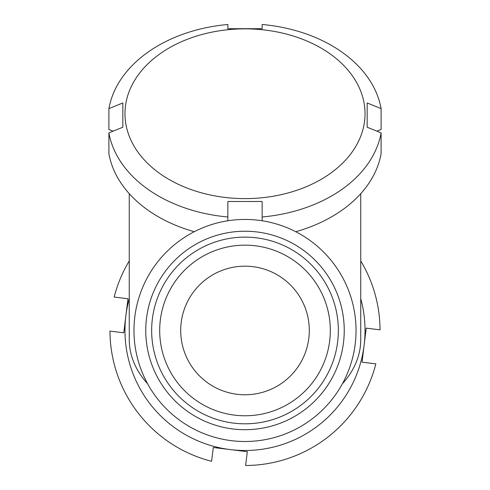 <?xml version="1.0" encoding="UTF-8"?>
<svg xmlns="http://www.w3.org/2000/svg" width="490" height="490" viewBox="0 0 490 490"><rect width="100%" height="100%" fill="white"/><g stroke="black" fill="none" stroke-linecap="round" stroke-linejoin="round"><path stroke-width="0.73" d="M151.655 330.468A93.345 93.345 0 0 1 245 237.123A93.345 93.345 0 0 1 338.345 330.468A93.345 93.345 0 0 1 245 423.813A93.345 93.345 0 0 1 151.655 330.468M159.691 330.468A85.309 85.309 0 0 1 245 245.159A85.309 85.309 0 0 1 330.309 330.468A85.309 85.309 0 0 1 245 415.777A85.309 85.309 0 0 1 159.691 330.468M309.3 330.468A64.3 64.3 0 0 1 245 394.769A64.3 64.3 0 0 1 180.7 330.468A64.3 64.3 0 0 1 245 266.168A64.3 64.3 0 0 1 309.3 330.468M133.972 330.468A111.028 111.028 0 0 0 245 441.496A111.028 111.028 0 0 0 356.028 330.468A111.028 111.028 0 0 0 245 219.44A111.028 111.028 0 0 0 133.972 330.468M344.237 330.468A99.237 99.237 0 0 1 245 429.705A99.237 99.237 0 0 1 145.763 330.468A99.237 99.237 0 0 1 245 231.231A99.237 99.237 0 0 1 344.237 330.468M381.104 132.864A137.176 96.996 180 0 1 262.15 216.978L262.15 201.488L227.85 201.488L227.85 216.978A137.176 96.996 180 0 1 108.896 132.864L122.825 127.229L122.825 102.974L108.896 108.615A137.176 96.996 180 0 1 227.85 24.5L227.85 28.714L262.15 28.714L262.15 24.5A137.176 96.996 180 0 1 381.104 108.615L367.175 102.974L367.175 127.229L381.104 132.864L381.104 153.719A137.176 96.996 180 0 1 295.74 231.715M194.261 231.715A137.176 96.996 180 0 1 108.896 153.719L108.896 132.864M365.032 113.735A120.032 84.874 180 0 1 245 198.609A120.032 84.874 180 0 1 124.968 113.735A120.032 84.874 180 0 1 245 28.861A120.032 84.874 180 0 1 365.032 113.735M129.256 193.66L129.256 339.564A115.744 81.842 0 0 0 147.619 383.793M342.381 383.793A115.744 81.842 0 0 0 360.744 339.564L360.744 193.66M122.825 102.974L122.825 114.611M108.896 108.615L108.896 129.47L113.086 131.167M227.85 216.978L227.85 220.776M262.15 216.978L262.15 220.776M367.175 102.974L367.175 114.611M381.104 108.615L381.104 129.47L376.914 131.167M129.256 260.913A135.032 135.032 0 0 0 114.164 297.056L127.97 298.759L125.875 315.781L123.774 332.796L109.968 331.093A135.032 135.032 0 0 0 211.588 461.304L213.291 447.499L230.312 449.593L247.328 451.694L245.625 465.5A135.032 135.032 0 0 0 375.836 363.88L362.03 362.177L364.125 345.156A120.032 120.032 0 0 1 230.312 449.593A120.032 120.032 0 0 1 129.256 298.68M360.744 298.68A120.032 120.032 0 0 1 364.125 345.156L366.226 328.141L380.032 329.844A135.032 135.032 0 0 0 360.744 260.913"/></g></svg>
